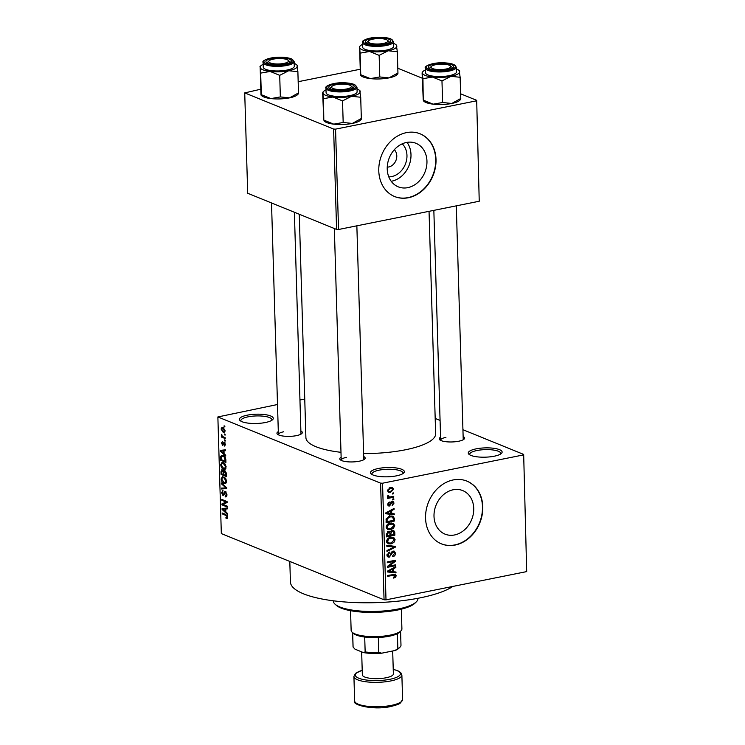<?xml version="1.0" encoding="UTF-8"?>
<svg xmlns="http://www.w3.org/2000/svg" width="745" height="745" viewBox="0 0 745 745"><rect width="100%" height="100%" fill="white"/><g stroke="black" fill="none" stroke-linecap="round" stroke-linejoin="round"><path stroke-width="1.12" d="M494.233 456.21A16.93 4.638 178.3 0 1 469.015 454.338A16.93 4.638 178.3 0 1 476.157 448.853A16.93 4.638 178.3 0 1 495.36 448.537A16.93 4.638 178.3 0 1 501.46 453.37A16.93 4.638 178.3 0 1 494.233 456.21M500.612 454.022A15.524 4.256 -1.7 0 0 500.752 453.426A15.524 4.256 -1.7 0 0 492.668 449.943A15.524 4.256 -1.7 0 0 476.949 450.52A15.524 4.256 -1.7 0 0 469.722 454.348A15.524 4.256 -1.7 0 0 469.89 454.934M265.388 422.517A16.93 4.638 178.3 0 1 240.16 420.646A16.93 4.638 178.3 0 1 247.303 415.161A16.93 4.638 178.3 0 1 266.505 414.844A16.93 4.638 178.3 0 1 272.605 419.677A16.93 4.638 178.3 0 1 265.388 422.517M271.767 420.329A15.524 4.256 -1.7 0 0 271.897 419.733A15.524 4.256 -1.7 0 0 263.814 416.25A15.524 4.256 -1.7 0 0 248.094 416.828A15.524 4.256 -1.7 0 0 240.868 420.655A15.524 4.256 -1.7 0 0 241.035 421.242M396.47 475.841A16.93 4.638 178.3 0 1 371.243 473.969A16.93 4.638 178.3 0 1 378.385 468.484A16.93 4.638 178.3 0 1 397.588 468.177A16.93 4.638 178.3 0 1 403.688 473.01A16.93 4.638 178.3 0 1 396.47 475.841M402.849 473.652A15.524 4.256 -1.7 0 0 402.98 473.056A15.524 4.256 -1.7 0 0 394.897 469.583A15.524 4.256 -1.7 0 0 379.177 470.151A15.524 4.256 -1.7 0 0 371.951 473.978A15.524 4.256 -1.7 0 0 372.118 474.565M402.216 143.832A18.737 15.31 -67.9 0 1 405.895 162.736A18.737 15.31 -67.9 0 1 391.656 176.574A18.737 15.31 -67.9 0 1 388.778 176.854M387.242 167.113A9.881 8.074 112.1 0 0 388.722 166.973A9.881 8.074 112.1 0 0 396.219 159.691A9.881 8.074 112.1 0 0 394.319 149.736M406.425 142.472A23.505 19.212 112.1 0 0 387.67 163.388A23.505 19.212 112.1 0 0 398.24 186.837A23.505 19.212 112.1 0 0 407.766 187.656A23.505 19.212 112.1 0 0 426.512 166.74A23.505 19.212 112.1 0 0 415.952 143.291A23.505 19.212 112.1 0 0 406.425 142.472M391.19 181.277A23.505 19.212 112.1 0 0 391.796 181.165A23.505 19.212 112.1 0 0 409.052 165.474A23.505 19.212 112.1 0 0 407.021 142.36M406.435 132.638A33.86 27.667 112.1 0 0 379.419 162.773A33.86 27.667 112.1 0 0 394.636 196.55A33.86 27.667 112.1 0 0 408.362 197.742A33.86 27.667 112.1 0 0 435.378 167.597A33.86 27.667 112.1 0 0 420.152 133.821A33.86 27.667 112.1 0 0 406.435 132.638M394.487 196.494A33.86 27.667 112.1 0 0 408.064 197.611A33.86 27.667 112.1 0 0 435.052 167.578A33.86 27.667 112.1 0 0 420.003 133.765M454.543 534.966A23.505 19.212 -67.9 0 1 445.016 534.137A23.505 19.212 -67.9 0 1 434.447 510.688A23.505 19.212 -67.9 0 1 453.202 489.772A23.505 19.212 -67.9 0 1 462.729 490.592A23.505 19.212 -67.9 0 1 473.289 514.041A23.505 19.212 -67.9 0 1 454.543 534.966M453.202 479.938A33.86 27.667 112.1 0 0 426.196 510.074A33.86 27.667 112.1 0 0 441.413 543.859A33.86 27.667 112.1 0 0 455.139 545.042A33.86 27.667 112.1 0 0 482.155 514.907A33.86 27.667 112.1 0 0 466.929 481.121A33.86 27.667 112.1 0 0 453.202 479.938M441.263 543.794A33.86 27.667 112.1 0 0 454.841 544.921A33.86 27.667 112.1 0 0 481.829 514.879A33.86 27.667 112.1 0 0 466.78 481.065M300.868 430.964A12.702 3.483 178.3 0 1 301.827 433.515A12.702 3.483 178.3 0 1 296.417 435.648A12.702 3.483 178.3 0 1 277.503 434.242A12.702 3.483 178.3 0 1 278.304 431.625M283.649 431.793A11.287 3.092 -1.7 0 0 278.397 434.577A11.287 3.092 -1.7 0 0 278.444 434.838M463.139 436.551A12.702 3.483 178.3 0 1 464.098 439.112A12.702 3.483 178.3 0 1 458.687 441.236A12.702 3.483 178.3 0 1 439.764 439.829A12.702 3.483 178.3 0 1 440.574 437.222M445.92 437.38A11.287 3.092 -1.7 0 0 440.658 440.174A11.287 3.092 -1.7 0 0 440.705 440.425M363.7 456.517A12.702 3.483 178.3 0 1 364.659 459.078A12.702 3.483 178.3 0 1 359.248 461.211A12.702 3.483 178.3 0 1 340.325 459.805A12.702 3.483 178.3 0 1 341.135 457.188M346.481 457.356A11.287 3.092 -1.7 0 0 341.219 460.14A11.287 3.092 -1.7 0 0 341.266 460.401M452.867 586.427A84.66 23.207 178.3 0 1 420.236 597.835A84.66 23.207 178.3 0 1 334.496 600.945A84.66 23.207 178.3 0 1 290.42 581.957L289.805 561.451M429.046 211.319L435.639 433.758A64.899 17.796 178.3 0 1 405.42 449.784A64.899 17.796 178.3 0 1 363.616 453.575M523.67 454.422L526.687 571.601L523.67 454.422L462.934 429.707M440.072 420.413L435.192 418.42M225.046 430.647L224.133 432.407L223.127 432.249L221.069 429.036L221.973 427.276L222.941 427.425L225.046 430.647M225.186 437.715L225.214 438.572L221.377 437.017L221.349 436.151L221.963 436.402L221.433 434.354L222.41 436.421L225.186 437.715M224.189 445.221L224.906 444.225L224.273 442.819L222.634 445.324L221.479 442.93L222.522 441.375L222.029 443.126L222.532 444.43L224.152 441.915L225.456 444.514L224.282 446.115L224.189 445.221L225.437 445.035M224.971 442.679L223.928 442.903M222.532 444.43L223.668 444.113M225.837 459.842L225.912 462.375L220.641 460.224L220.632 456.48L221.693 455.279L223.081 455.493C224.571 455.875 225.493 457.328 225.837 459.842M226.257 473.876L226.34 476.549L221.06 474.407L220.986 471.725L222.243 469.89L223.37 471.268L224.627 470.617L226.257 473.876M221.749 469.825L222.243 469.89M224.012 470.533L224.627 470.617M226.666 487.724L226.694 488.571L221.498 488.981L221.47 488.087L226.07 487.947L221.34 483.775L221.312 482.872L226.666 487.724M227.216 506.144L227.244 507L221.963 504.859L221.935 503.937L226.061 502.018L221.833 500.295L221.805 499.429L227.076 501.581L227.104 502.503L222.997 504.421L227.216 506.144M227.281 518.324L226.024 518.324L225.931 517.43L226.992 516.834L226.564 515.745L222.233 513.864L222.206 512.998L225.791 514.45L227.607 517.123L226.946 518.483M225.931 517.43L227.579 516.713M380.593 483.151L217.866 416.949L221.33 533.588L384.057 599.79L380.593 483.151L382.539 483.216L386.003 599.855L384.057 599.79M227.43 513.37L227.458 514.283L222.103 509.506L222.075 508.602L227.272 507.988L227.3 508.891L225.744 509.003L225.828 511.983L227.43 513.37M225.148 495.919L226.322 494.354L225.372 492.231L223.053 495.676L221.535 492.631L223.034 490.676L222.15 492.855L223.044 494.82L223.575 494.773L224.115 492.166L225.335 491.365L226.946 494.68C226.89 496.496 226.322 497.213 225.251 496.813L225.148 495.919L226.871 495.704M225.968 496.906L226.508 496.561M226.173 492.072L225.065 492.194L226.108 491.989M222.41 490.61L223.034 490.676M223.044 494.82L224.32 494.615M224.804 491.29L225.335 491.365M225.791 483.282L224.003 483.393C222.513 482.974 221.554 481.484 221.125 478.933L222.457 476.521L225.661 478.337L226.536 481.14L225.167 483.561M225.363 469.099L223.584 469.22C222.094 468.801 221.135 467.311 220.706 464.75L222.038 462.338L223.323 462.533L225.241 464.163L226.117 466.957L224.748 469.378M225.698 455.176L225.726 456.08L220.38 451.312L220.352 450.399L225.539 449.794L225.567 450.697L224.012 450.809L224.105 453.789L225.698 455.176M225.26 440.174L225.279 441.04L224.534 440.733L224.506 439.867L225.26 440.174M225.083 434.26L225.111 435.117L224.357 434.819L224.329 433.953L225.083 434.26M224.841 426.121L224.869 426.987L224.115 426.68L224.087 425.814L224.841 426.121M304.752 399.05L299.956 400.009M277.503 404.516L217.866 416.949M393.621 492.901L393.649 493.758L392.457 494L392.429 493.134L393.621 492.901M393.798 498.815L393.826 499.681L392.634 499.923L392.606 499.057L393.798 498.815M394.245 513.817L394.273 514.721L385.845 513.771L385.817 512.867L394.086 508.435L394.105 509.338L391.637 510.586L391.73 513.575L394.245 513.817M393.462 528.289L390.622 529.714L387.754 529.62L386.133 527.264C386.608 524.787 388.005 523.4 390.324 523.083L393.351 523.335L394.701 525.551L393.462 528.289L392.634 527.954M393.882 542.472L391.05 543.897L388.173 543.803L386.553 541.447C387.037 538.97 388.434 537.573 390.753 537.257L393.77 537.518L395.12 539.734L393.882 542.472L393.053 542.136M395.521 553.265C395.399 555.174 394.487 556.31 392.792 556.692L392.652 555.854L394.543 553.386L393.062 551.924L389.318 557.139L388.089 557.064L386.962 555.146L389.384 552.045L389.514 552.883L387.94 554.923L389.328 556.273L390.166 555.835L391.078 552.771L393.025 551.067L394.319 551.16L395.521 553.265L394.478 552.846M392.243 551.347L393.788 551.971L392 551.496M387 555.565L389.328 556.273M395.967 572.011L395.995 572.914L387.568 571.964L387.549 571.061L395.809 566.628L395.837 567.532L393.369 568.78L393.453 571.769L395.967 572.011M523.232 454.962L382.539 483.216M526.687 571.601L386.003 599.855M395.642 577.189L393.639 578.101L393.509 577.263L395.213 575.866L394.552 575.066L387.698 576.323L387.679 575.457L395.353 574.311L396.191 575.717L395.642 577.189L394.71 576.807M395.213 575.866L392.922 574.404M395.753 564.784L395.781 565.641L387.437 567.318L387.409 566.396L393.993 561.413L387.298 562.754L387.27 561.898L395.623 560.221L395.651 561.143L389.076 566.125L395.753 564.784M395.204 546.364L395.232 547.212L386.962 551.449L386.934 550.555L394.245 547.035L386.804 546.234L386.785 545.331L395.204 546.364M394.794 532.517L394.878 535.189L386.534 536.866L386.45 534.184L388.48 531.39L390.259 531.967L392.27 530.384L393.733 530.468L394.794 532.517L393.77 532.098M389.616 531.464L388.732 531.353M394.384 518.483L394.459 521.006L386.106 522.683L386.152 518.874L390.063 516.062L393.034 516.173L394.384 518.483L393.332 518.054M387.968 505.361L389.533 505.995L387.745 504.402L389.421 502.055L388.611 504.197L389.384 505.157L392.01 501.404L393.09 501.469L394.031 503.099L392.14 505.594L393.164 503.22L392.187 502.242L389.533 505.995L388.62 505.939M391.246 501.692L392.662 502.27L391.097 501.795M387.763 504.607L389.384 505.157M393.723 496.347L393.751 497.213L387.679 498.433L387.651 497.567L388.62 497.371L387.512 496.561L387.819 495.676L388.694 495.751L389.337 497.073L393.723 496.347M387.698 496.999L388.62 497.371L387.512 496.561M387.642 496.002L389.337 497.073M393.621 489.242L390.548 492.277L388.48 492.221L387.335 490.499L390.343 487.481L392.485 487.528L393.621 489.242L392.578 488.813M333.62 129.062L244.723 92.902L247.703 193.262L336.591 229.432L333.62 129.062L335.557 129.136L338.537 229.497L336.591 229.432M359.928 69.304L298.177 81.708M260.499 89.279L244.723 92.902M476.688 100.333L479.231 201.243L476.688 100.333L460.634 93.805M422.247 78.188L397.802 68.242M476.251 100.882L335.557 129.136M479.231 201.243L338.537 229.497M340.987 452.317A64.899 17.796 178.3 0 1 305.897 437.613L299.267 214.243M463.194 439.764A11.287 3.092 -1.7 0 0 463.222 439.503L456.294 205.853M363.756 459.73A11.287 3.092 -1.7 0 0 363.784 459.469L356.855 225.819M300.924 434.167A11.287 3.092 -1.7 0 0 300.961 433.907L294.377 212.26M394.841 575.168L396.191 575.717M392.978 571.573L395.995 572.914M392.978 571.694L392.466 571.639M388.098 571.145L387.549 571.08M394.859 567.141L395.837 567.532M392.475 568.416L393.369 568.78M392.457 571.368L393.453 571.769M390.017 571.359L392.466 571.676L392.401 569.273L388.424 571.275L390.017 571.359M387.698 570.977L388.424 571.275M391.535 568.919L392.401 569.273M394.347 565.064L395.781 565.641M392.559 560.836L393.993 561.413M394.114 560.519L395.651 561.143M388.229 565.781L389.076 566.125M387.232 556.292L389.318 557.139M388.396 552.427L389.514 552.883M387 554.541L387.94 554.923M392.27 546.011L395.232 547.212M391.47 545.908L394.245 547.035M388.247 545.508L386.785 545.349M389.123 543.114L391.05 543.897M387.949 542.686L386.953 542.816M391.712 537.136L392.01 537.806M394.031 539.287L395.12 539.734M387.53 541.243L388.694 542.993L391.032 543.03L394.142 539.929L392.95 538.188L388.871 538.868L387.53 541.243L386.59 540.861M387.987 538.514L388.871 538.868M389.505 537.62L390.753 538.123M393.444 534.612L394.878 535.189M387.484 535.804L389.97 535.301L389.821 532.796L388.639 532.228L387.437 534.305L387.484 535.804L386.487 535.404M387.549 531.781L389.821 532.796M390.948 535.106L393.872 534.519L393.686 531.818L392.298 531.241L390.901 533.411L390.948 535.106L389.952 534.705M389.868 532.992L390.901 533.411M391.2 530.794L393.686 531.818M388.704 528.931L390.622 529.714M387.53 528.503L386.534 528.633M391.293 522.953L391.591 523.623M393.611 525.104L394.701 525.551M387.111 527.06L388.275 528.81L390.613 528.848L393.723 525.756L392.531 524.005L388.452 524.694L387.111 527.06L386.171 526.678M387.568 524.331L388.452 524.694M389.086 523.446L390.324 523.949M393.025 520.429L394.459 521.006M391.097 515.922L391.283 516.481M387.055 521.63L393.453 520.345L393.407 518.79L392.131 516.862L390.082 516.928L387.139 518.837L387.055 521.63L386.068 521.221M386.04 519.703L387.018 520.103M386.292 518.492L387.139 518.837M388.806 516.415L390.082 516.928M390.129 516.052L389.477 515.745M391.255 513.38L394.273 514.721M391.255 513.501L390.743 513.435M386.366 512.942L385.817 512.886M393.137 508.937L394.105 509.338M390.743 510.223L391.637 510.586M390.734 513.165L391.73 513.575M388.294 513.156L390.743 513.473L390.669 511.07L386.702 513.082L388.294 513.156M385.966 512.784L386.702 513.082M389.812 510.725L390.669 511.07M393.071 502.707L394.031 503.099M390.715 502.195L391.647 502.577M388.555 502.484L389.56 502.894M387.782 503.853L388.611 504.197M392.606 499.187L393.826 499.681M392.317 496.636L393.751 497.213M392.429 493.264L393.649 493.758M387.912 490.964L390.548 492.277M388.201 490.35L388.955 491.383L390.52 491.411L392.755 489.39L392 488.357L390.427 488.329L388.201 490.35L387.372 490.014M389.207 487.835L390.427 488.329M227.486 518.026L226.024 518.324M227.225 515.615L226.564 515.745M223.64 513.575L222.233 513.864M222.848 509.357L222.103 509.506M227.29 508.686L225.744 509.003M223.649 510.018L225.204 511.443L225.139 509.04L222.634 509.217L223.649 510.018M225.809 511.321L225.204 511.443M227.281 508.276L222.634 509.217M227.29 508.611L225.139 509.04M223.37 504.579L221.963 504.859M225.623 503.201L221.935 503.937M227.085 501.813L226.061 502.018M223.239 500.016L221.833 500.295M226.918 494.233L226.322 494.354M222.159 492.51L221.535 492.631M225.94 491.802L224.115 492.166M226.676 487.994L221.498 488.981M226.676 487.826L226.07 487.947M222.131 483.617L221.34 483.775M226.089 482.974L224.003 483.393M221.759 478.811L221.125 478.933M221.749 479.175L223.984 482.536L224.962 482.686L225.921 480.897L223.751 477.573L222.569 477.452L221.749 479.175M224.804 477.359L223.751 477.573M226.517 480.776L225.921 480.897M222.466 474.118L221.06 474.407M221.61 471.594L220.986 471.725M225.13 470.915L223.37 471.268M223.072 470.644L221.61 472.293L221.656 473.792L223.23 474.435L223.1 471.883L222.001 470.738L222.997 470.542M223.835 474.314L223.23 474.435M223.938 471.715L223.1 471.883M225.512 471.315L224.664 471.483L223.798 472.982L223.845 474.686L225.698 475.431L225.549 472.684L224.282 471.427L225.428 471.203M226.303 475.31L225.698 475.431M226.108 472.572L225.549 472.684M226.238 473.485L225.642 473.606M225.67 468.801L223.584 469.22M221.33 464.629L220.706 464.75M221.321 465.001L223.565 468.354L224.543 468.503L225.502 466.715L223.332 463.39L222.15 463.269L221.321 465.001M224.385 463.176L223.332 463.39M226.098 466.594L225.502 466.715M222.047 459.944L220.641 460.224M221.712 456.266L220.632 456.48M221.237 459.609L225.269 461.257L224.394 457.216L223.1 456.35L221.982 456.163L221.256 456.899L221.237 459.609M225.875 461.136L225.269 461.257M224.18 456.136L223.1 456.35M225.055 457.085L224.394 457.216M225.828 459.581L225.232 459.702M221.116 451.163L220.38 451.312M225.567 450.492L224.012 450.809M221.917 451.815L223.481 453.249L223.407 450.846L220.911 451.014L221.917 451.815M224.087 453.128L223.481 453.249M225.549 450.082L220.911 451.014M225.558 450.418L223.407 450.846M225.428 444.122L224.906 444.225M222.038 442.819L221.479 442.93M223.649 444.206L222.774 444.374M225.269 440.584L224.534 440.733M222.829 436.719L221.377 437.017M221.963 434.95L221.246 435.099M225.092 434.67L224.357 434.819M224.785 431.914L223.127 432.249M221.638 428.915L221.069 429.036M224.003 428.096L221.619 429.278L223.1 431.383L224.999 431.29M225.018 430.293L222.224 428.17L223.733 427.863M223.1 431.383L224.496 430.405M224.85 426.531L224.115 426.68M416.287 601.895L414.974 603.18A40.919 11.222 178.3 0 1 397.523 610.034A40.919 11.222 178.3 0 1 336.572 605.508L335.185 604.307A42.325 11.603 -1.7 0 0 398.24 608.991A42.325 11.603 -1.7 0 0 416.287 601.895A42.325 11.603 -1.7 0 0 417.945 598.533L417.945 598.282M333.322 600.796L333.332 601.047A42.325 11.603 -1.7 0 0 335.185 604.307M460.438 98.694L451.787 103.462L442.614 102.512L433.18 104.17A18.625 5.103 178.3 0 1 426.103 102.568A18.625 5.103 178.3 0 1 424.045 101.394L423.421 100.854M460.661 99.42L459.721 100.342A18.625 5.103 178.3 0 1 451.787 103.462A18.625 5.103 178.3 0 1 433.18 104.17L423.244 100.128L422.089 72.833L422.946 78.709L432.379 77.042L441.971 80.926L450.976 76.335L460.14 77.275L459.283 71.408M422.946 78.709L423.244 100.128M456.462 69.006A18.625 5.103 178.3 0 1 456.769 69.127A18.625 5.103 178.3 0 1 458.836 70.3A18.625 5.103 178.3 0 1 459.637 71.576A18.625 5.103 178.3 0 1 450.976 76.335A18.625 5.103 178.3 0 1 432.379 77.042A18.625 5.103 178.3 0 1 422.434 73.001A18.625 5.103 178.3 0 1 423.151 71.362A18.625 5.103 178.3 0 1 425.442 69.928M451.6 64.703A12.702 3.483 178.3 0 1 453.072 67.497A12.702 3.483 178.3 0 1 442.66 70.263A12.702 3.483 178.3 0 1 430.144 69.015A12.702 3.483 178.3 0 1 428.738 68.214A12.702 3.483 178.3 0 1 435.574 63.847A12.702 3.483 178.3 0 1 451.6 64.703M450.315 65.811A9.881 2.71 -1.7 0 0 437.855 64.368A9.881 2.71 -1.7 0 0 431.392 66.37A9.881 2.71 -1.7 0 0 434 68.996A9.881 2.71 -1.7 0 0 443.89 69.36A9.881 2.71 -1.7 0 0 450.315 65.811L451.703 67.013A11.287 3.092 178.3 0 1 452.196 67.879A11.287 3.092 178.3 0 1 452.168 68.14A11.287 3.092 -1.7 0 0 452.196 67.879A11.287 3.092 -1.7 0 0 450.725 66.417M425.386 68.14L425.525 72.749A15.524 4.256 -1.7 0 0 427.919 74.919A15.524 4.256 -1.7 0 0 445.408 76.251A15.524 4.256 -1.7 0 0 456.545 71.827L456.415 67.218A15.524 4.256 178.3 0 1 445.268 71.641A15.524 4.256 178.3 0 1 427.779 70.309A15.524 4.256 178.3 0 1 425.386 68.14C423.113 65.886 437.92 59.842 453.612 64.405L456.415 67.218M460.783 98.861L460.14 77.275M442.614 102.512L441.971 80.926M431.01 67.003A11.287 3.092 -1.7 0 0 429.632 68.549A11.287 3.092 -1.7 0 0 429.679 68.81A11.287 3.092 178.3 0 1 429.632 68.549A11.287 3.092 178.3 0 1 430.07 67.655L431.392 66.37M385.24 42.959A9.881 2.71 -1.7 0 0 387.484 40.249A9.881 2.71 -1.7 0 0 370.852 39.643A9.881 2.71 -1.7 0 0 368.561 40.807A9.881 2.71 -1.7 0 0 373.161 43.787A9.881 2.71 -1.7 0 0 385.24 42.959M387.484 40.249L388.871 41.459A11.287 3.092 178.3 0 1 389.365 42.325A11.287 3.092 178.3 0 1 389.337 42.586A11.287 3.092 -1.7 0 0 389.365 42.325A11.287 3.092 -1.7 0 0 387.894 40.863M368.179 41.45A11.287 3.092 -1.7 0 0 366.801 42.996A11.287 3.092 -1.7 0 0 366.847 43.247A11.287 3.092 178.3 0 1 366.801 42.996A11.287 3.092 178.3 0 1 367.248 42.102L368.561 40.807M334.244 85.172A9.881 2.71 -1.7 0 0 331.953 86.336A9.881 2.71 -1.7 0 0 336.554 89.316A9.881 2.71 -1.7 0 0 348.632 88.487A9.881 2.71 -1.7 0 0 350.876 85.777A9.881 2.71 -1.7 0 0 334.244 85.172M331.572 86.979A11.287 3.092 -1.7 0 0 330.193 88.525A11.287 3.092 -1.7 0 0 330.24 88.776A11.287 3.092 178.3 0 1 330.193 88.525A11.287 3.092 178.3 0 1 330.64 87.631L331.953 86.336M350.876 85.777L352.264 86.988A11.287 3.092 178.3 0 1 352.757 87.854A11.287 3.092 178.3 0 1 352.73 88.115A11.287 3.092 -1.7 0 0 352.757 87.854A11.287 3.092 -1.7 0 0 351.286 86.392M275.594 58.771A9.881 2.71 -1.7 0 0 269.122 60.783A9.881 2.71 -1.7 0 0 271.729 63.4A9.881 2.71 -1.7 0 0 281.619 63.772A9.881 2.71 -1.7 0 0 288.045 60.215A9.881 2.71 -1.7 0 0 275.594 58.771M268.74 61.416A11.287 3.092 -1.7 0 0 267.362 62.962A11.287 3.092 -1.7 0 0 267.408 63.223A11.287 3.092 178.3 0 1 267.362 62.962A11.287 3.092 178.3 0 1 267.809 62.068L269.122 60.783M288.045 60.215L289.433 61.425A11.287 3.092 178.3 0 1 289.926 62.291A11.287 3.092 178.3 0 1 289.898 62.552A11.287 3.092 -1.7 0 0 289.926 62.291A11.287 3.092 -1.7 0 0 288.455 60.829M400.912 630.894L399.599 632.179A23.989 6.575 178.3 0 1 397.402 633.669A23.989 6.575 178.3 0 1 378.33 637.496A23.989 6.575 178.3 0 1 364.705 637.031A23.989 6.575 178.3 0 1 356.296 635.057A23.989 6.575 178.3 0 1 353.642 633.539L352.255 632.337A25.395 6.966 -1.7 0 0 355.067 633.939A25.395 6.966 -1.7 0 0 380.099 636.426A25.395 6.966 -1.7 0 0 400.912 630.894A25.395 6.966 -1.7 0 0 401.909 628.873L401.322 609.187M350.56 610.695L351.137 630.382A25.395 6.966 -1.7 0 0 352.255 632.337M352.674 632.701L353.093 647.042L354.974 649.146L363.355 652.564L365.152 651.95A23.989 6.575 -1.7 0 0 378.767 652.415L381.71 653.188A22.573 6.193 178.3 0 1 363.355 652.564M364.705 637.031L365.152 651.95M378.33 637.496L378.767 652.415M394.99 650.525L397.849 648.588A23.989 6.575 -1.7 0 0 400.046 647.098L398.733 648.383A22.573 6.193 178.3 0 1 394.99 650.525L381.71 653.188M397.402 633.669L397.849 648.588M400.046 647.098A23.989 6.575 -1.7 0 0 400.987 645.198L400.568 631.229M352.618 632.654L353.037 646.613A23.989 6.575 -1.7 0 0 353.093 647.042M361.66 651.866L362.34 674.849A15.524 4.256 -1.7 0 0 370.423 678.332A15.524 4.256 -1.7 0 0 386.143 677.754A15.524 4.256 -1.7 0 0 393.369 673.927L392.69 650.99M393.63 43.443A18.625 5.103 178.3 0 1 396.005 44.747A18.625 5.103 178.3 0 1 396.806 46.013A18.625 5.103 178.3 0 1 388.145 50.772A18.625 5.103 -1.7 0 1 369.548 51.489A18.625 5.103 178.3 0 1 362.47 49.887A18.625 5.103 178.3 0 1 359.602 47.438L360.114 53.146L369.548 51.489L379.14 55.363L388.145 50.772L397.318 51.712L396.461 45.845M367.313 43.452A12.702 3.483 178.3 0 1 365.907 42.651A12.702 3.483 178.3 0 1 372.751 38.284A12.702 3.483 178.3 0 1 388.778 39.15A12.702 3.483 178.3 0 1 390.24 41.934A12.702 3.483 178.3 0 1 379.829 44.7A12.702 3.483 178.3 0 1 367.313 43.452M365.087 49.356A15.524 4.256 -1.7 0 0 382.576 50.688A15.524 4.256 -1.7 0 0 393.714 46.264L393.584 41.655A15.524 4.256 178.3 0 1 382.446 46.078A15.524 4.256 178.3 0 1 364.957 44.747A15.524 4.256 178.3 0 1 362.554 42.577L362.694 47.186A15.524 4.256 -1.7 0 0 365.087 49.356M397.606 73.14L388.955 77.899L379.782 76.949L370.349 78.616L360.757 74.733L360.114 53.146M379.782 76.949L379.14 55.363M360.412 74.565L359.602 47.438A18.625 5.103 178.3 0 1 360.319 45.799A18.625 5.103 178.3 0 1 362.61 44.365M397.951 73.308L397.318 51.712M397.83 73.867L396.889 74.779A18.625 5.103 178.3 0 1 388.955 77.899A18.625 5.103 178.3 0 1 370.349 78.616A18.625 5.103 178.3 0 1 361.213 75.841L360.589 75.292M360.999 118.669L352.348 123.428L343.175 122.478L333.741 124.145A18.625 5.103 178.3 0 1 326.664 122.543A18.625 5.103 178.3 0 1 324.606 121.37L323.982 120.82M361.223 119.396L360.282 120.308A18.625 5.103 178.3 0 1 352.348 123.428A18.625 5.103 178.3 0 1 333.741 124.145L323.805 120.094L322.65 92.808L323.507 98.675L332.94 97.018L342.532 100.892L351.538 96.301L360.71 97.241L359.854 91.374M323.507 98.675L323.805 120.094M357.023 88.972A18.625 5.103 178.3 0 1 357.33 89.093A18.625 5.103 178.3 0 1 359.397 90.275A18.625 5.103 178.3 0 1 360.198 91.542A18.625 5.103 178.3 0 1 351.538 96.301A18.625 5.103 178.3 0 1 332.94 97.018A18.625 5.103 178.3 0 1 322.995 92.967A18.625 5.103 178.3 0 1 323.712 91.328A18.625 5.103 178.3 0 1 326.003 89.894M352.171 84.679A12.702 3.483 178.3 0 1 353.633 87.463A12.702 3.483 178.3 0 1 343.221 90.229A12.702 3.483 178.3 0 1 330.706 88.99A12.702 3.483 178.3 0 1 329.299 88.18A12.702 3.483 178.3 0 1 336.144 83.812A12.702 3.483 178.3 0 1 352.171 84.679M325.947 88.106L326.087 92.715A15.524 4.256 -1.7 0 0 328.48 94.885A15.524 4.256 -1.7 0 0 345.969 96.217A15.524 4.256 -1.7 0 0 357.106 91.793L356.976 87.184A15.524 4.256 178.3 0 1 345.838 91.607A15.524 4.256 178.3 0 1 328.349 90.275A15.524 4.256 178.3 0 1 325.947 88.106C323.675 85.852 338.481 79.817 354.182 84.371L356.976 87.184M361.344 118.837L360.71 97.241M343.175 122.478L342.532 100.892M294.201 63.418A18.625 5.103 178.3 0 1 296.566 64.713A18.625 5.103 178.3 0 1 297.367 65.979A18.625 5.103 178.3 0 1 288.706 70.738A18.625 5.103 -1.7 0 1 270.109 71.455A18.625 5.103 178.3 0 1 263.032 69.853A18.625 5.103 178.3 0 1 260.163 67.413L260.675 73.112L270.109 71.455L279.71 75.338L288.706 70.738L297.879 71.688L297.022 65.811M267.874 63.427A12.702 3.483 178.3 0 1 266.468 62.627A12.702 3.483 178.3 0 1 273.313 58.25A12.702 3.483 178.3 0 1 289.339 59.116A12.702 3.483 178.3 0 1 290.801 61.9A12.702 3.483 178.3 0 1 280.39 64.666A12.702 3.483 178.3 0 1 267.874 63.427M265.648 69.332A15.524 4.256 -1.7 0 0 283.137 70.663A15.524 4.256 -1.7 0 0 294.284 66.24L294.145 61.621A15.524 4.256 178.3 0 1 283.007 66.044A15.524 4.256 178.3 0 1 265.518 64.722A15.524 4.256 178.3 0 1 263.115 62.543L263.255 67.152A15.524 4.256 -1.7 0 0 265.648 69.332M298.168 93.106L289.516 97.865L280.344 96.924L270.919 98.582L261.318 94.699L260.675 73.112M280.344 96.924L279.71 75.338M260.974 94.531L260.163 67.413A18.625 5.103 178.3 0 1 260.88 65.774A18.625 5.103 178.3 0 1 263.171 64.34M298.522 93.274L297.879 71.688M298.391 93.833L297.46 94.745A18.625 5.103 178.3 0 1 289.516 97.865A18.625 5.103 178.3 0 1 270.919 98.582A18.625 5.103 178.3 0 1 261.774 95.807L261.15 95.267M392 574.591L393.435 575.168M389.309 570.111L390.129 570.447M390.743 554.066L391.544 554.392M389.961 545.722L392.922 546.923M386.45 533.904L387.437 534.305M387.586 511.917L388.396 512.253M390.361 503.099L391.33 503.49M226.862 515.13L225.856 515.335M227.281 508.453L223.705 509.17M224.524 493.423L223.891 493.553M225.968 487.09L225.223 487.239M223.789 472.693L223.183 472.814M221.181 457.681L220.567 457.803M225.558 450.25L221.982 450.967M223.835 443.219L223.025 443.377M453.277 64.368A14.677 4.023 -1.7 0 0 433.041 63.679A14.677 4.023 -1.7 0 0 428.477 69.35A14.677 4.023 -1.7 0 0 448.704 70.049A14.677 4.023 -1.7 0 0 453.277 64.368M391.423 705.366A23.989 6.575 -1.7 0 0 402.598 699.443L400.577 702.889C399.655 703.28 400.391 704.109 390.948 706.446C373.962 710.637 351.081 704.807 354.639 700.868A23.989 6.575 -1.7 0 0 367.136 706.251A23.989 6.575 -1.7 0 0 391.423 705.366M362.21 670.36A22.573 6.193 -1.7 0 0 360.096 678.695A22.573 6.193 -1.7 0 0 389.905 679.291A22.573 6.193 -1.7 0 0 393.23 669.438M393.23 669.336L397.811 670.733L400.652 672.511L401.872 675.035A23.989 6.575 178.3 0 1 390.697 680.958A23.989 6.575 178.3 0 1 366.41 681.833A23.989 6.575 178.3 0 1 353.922 676.46L354.639 700.868M365.646 43.787A14.677 4.023 -1.7 0 0 385.882 44.486A14.677 4.023 -1.7 0 0 390.445 38.815A14.677 4.023 -1.7 0 0 370.209 38.116A14.677 4.023 -1.7 0 0 365.646 43.787M353.838 84.343A14.677 4.023 -1.7 0 0 333.602 83.645A14.677 4.023 -1.7 0 0 329.039 89.326A14.677 4.023 -1.7 0 0 349.275 90.015A14.677 4.023 -1.7 0 0 353.838 84.343M266.207 63.763A14.677 4.023 -1.7 0 0 286.443 64.461A14.677 4.023 -1.7 0 0 291.006 58.78A14.677 4.023 -1.7 0 0 270.77 58.082A14.677 4.023 -1.7 0 0 266.207 63.763M394.738 575.112L392.969 574.395M388.694 542.993L386.664 542.164M392.95 538.188L389.933 536.959M389.337 532.247L387.81 531.623M393.164 531.278L391.525 530.617M388.275 528.81L386.245 527.982M392.531 524.005L389.514 522.785M389.03 496.999L387.521 496.393M388.955 491.383L387.353 490.732M392 488.357L390.017 487.556M226.62 517.542L227.607 517.347M223.398 494.876L224.31 494.689M224.962 482.686L226.387 482.397M224.543 468.503L225.968 468.223M221.982 456.163L223.714 455.81M224.087 442.791L224.943 442.623M222.662 444.448L223.64 444.253M458.836 70.3L459.46 70.84M423.151 71.362L422.219 72.274M440.658 440.174L433.841 210.36M334.347 228.519L341.219 460.14M278.397 434.577L271.515 202.957M401.872 675.035L402.598 699.443M362.2 670.258L355.514 673.35L353.922 676.46M393.584 41.655L390.79 38.842C385.621 37.101 379.14 36.775 371.336 37.865C364.333 39.597 361.399 41.161 362.554 42.577M396.005 44.747L396.629 45.287M360.319 45.799L359.388 46.712M359.397 90.275L360.021 90.816M323.712 91.328L322.781 92.24M294.145 61.621L291.351 58.808C286.182 57.067 279.701 56.741 271.897 57.831C264.894 59.563 261.961 61.137 263.115 62.543M296.566 64.713L297.19 65.253M260.88 65.774L259.949 66.687"/></g></svg>
